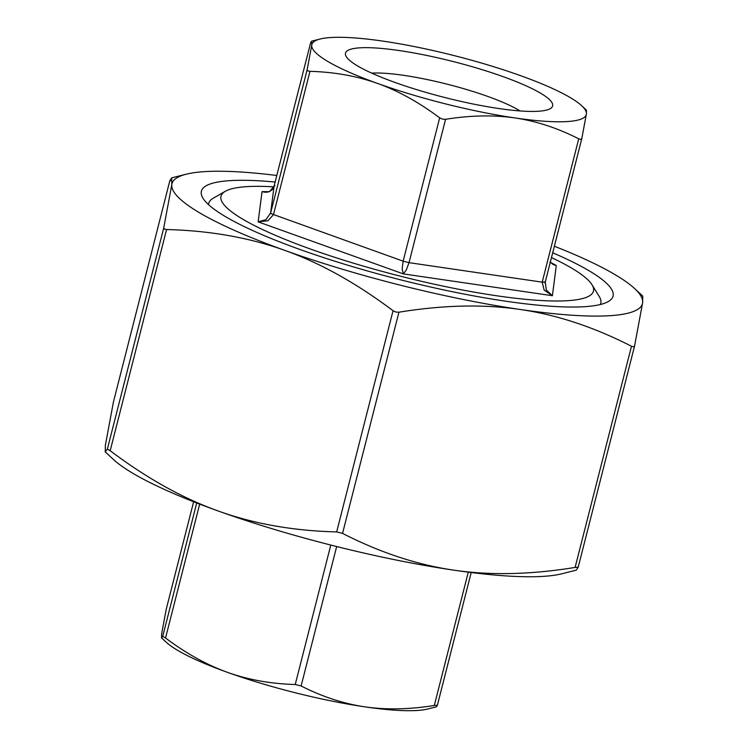<?xml version="1.0" encoding="UTF-8"?>
<svg xmlns="http://www.w3.org/2000/svg" width="748" height="748" viewBox="0 0 748 748"><rect width="100%" height="100%" fill="white"/><g stroke="black" fill="none" stroke-linecap="round" stroke-linejoin="round"><path stroke-width="1.12" d="M552.707 252.787A212.413 36.689 -165.7 0 1 608.274 301.556A212.413 36.689 -165.7 0 1 506.115 301.257A212.413 36.689 -165.7 0 1 202.989 198.248A212.413 36.689 -165.7 0 1 275.124 182.035M273.861 186.841A192.189 33.202 14.3 0 0 225.316 191.292A192.189 33.202 14.3 0 0 295.114 243.343A192.189 33.202 14.3 0 0 496.7 295.778A192.189 33.202 14.3 0 0 592.005 284.764L599.27 296.573A202.297 34.941 -165.7 0 1 600.335 304.511M592.005 284.764A192.189 33.202 14.3 0 0 551.482 257.593M371.756 73.145A86.646 14.969 -165.7 0 1 403.798 75.361A86.646 14.969 -165.7 0 1 519.991 110.928M498.813 108.525A106.88 18.457 14.3 0 0 550.219 108.666A106.88 18.457 14.3 0 0 511.398 79.727A106.88 18.457 14.3 0 0 399.301 50.565A106.88 18.457 14.3 0 0 346.296 56.689A106.88 18.457 14.3 0 0 498.813 108.525M549.939 262.052L556.297 265.484L553.829 264.801M264.633 192.199L262.043 191.619L269.551 191.675L274.105 186.037L310.644 42.692L311.392 42.795M307.157 69.695L270.617 213.04L265.942 219.622L258.144 221.847L267.943 220.782L273.45 214.685L309.981 71.341L307.774 70.854L307.157 69.695L311.738 45.076L311.682 41.149L310.644 42.692L274.105 186.018C273.375 189.291 270.954 191.357 266.83 192.236L264.184 192.124M166.206 609.358L193.629 501.768L166.215 609.302L161.624 633.986L161.54 637.866L162.718 636.361L165.542 638.007C186.056 653.406 206.728 664.86 227.551 672.377C248.411 679.81 270.972 683.85 295.236 684.504L301.117 685.981C322.229 696.715 343.482 703.672 364.874 706.851C386.286 709.936 409.427 709.478 434.298 705.476L437.356 705.308L436.318 706.851L427.847 708.982A141.615 24.46 -165.7 0 1 364.874 706.851A141.615 24.46 -165.7 0 1 227.551 672.377A141.615 24.46 -165.7 0 1 166.374 642.336L161.54 637.866M545.058 283.024L545.255 282.005L542.197 282.155L544.17 290.121L552.398 295.712L546.33 290.009L545.245 282.024M581.626 105.664L586.46 110.134L586.376 114.014A141.615 24.46 14.3 0 0 581.626 105.664A141.615 24.46 14.3 0 0 520.449 75.623A141.615 24.46 14.3 0 0 383.126 41.149A141.615 24.46 14.3 0 0 320.153 39.018A141.615 24.46 14.3 0 0 311.738 45.076A141.615 24.46 14.3 0 0 377.665 83.467A141.615 24.46 14.3 0 0 514.989 117.941A141.615 24.46 14.3 0 0 586.376 114.014L581.794 138.642L580.831 139.399L578.737 138.81C557.625 128.076 536.372 121.12 514.989 117.941C493.568 114.855 470.427 115.314 445.565 119.315L442.489 119.147L439.674 117.838C419.17 102.448 398.497 90.985 377.665 83.467C356.815 76.044 334.253 72.004 309.981 71.341M402.172 268.906L403.322 273.899L406.332 269.953L409.025 262.66L403.135 261.183L402.172 268.906M276.797 175.481A242.763 41.935 14.3 0 0 186.243 174.2A242.763 41.935 14.3 0 0 171.816 184.578A242.763 41.935 14.3 0 0 284.838 250.393A242.763 41.935 14.3 0 0 520.243 309.485A242.763 41.935 14.3 0 0 642.625 302.762A242.763 41.935 14.3 0 0 634.491 288.457L642.766 296.096L642.625 302.762L634.556 346.081L633.584 346.838L631.49 346.249C593.94 327.063 556.858 314.805 520.243 309.485C483.647 304.09 443.209 304.997 398.936 312.206L395.86 312.047L393.046 310.729C356.562 283.249 320.499 263.137 284.838 250.393C249.206 237.574 209.777 230.627 166.57 229.533L164.354 229.056L163.747 227.888L171.816 184.578L171.722 177.856L169.824 180.736L170.572 180.848M113.444 401.919L169.824 180.736L113.444 401.919L105.375 445.238L105.234 451.904L107.366 449.081L110.19 450.726C146.673 478.206 182.736 498.318 218.397 511.062C254.03 523.88 293.459 530.837 336.665 531.922L342.556 533.399C380.106 552.585 417.188 564.834 453.802 570.154C490.398 575.549 530.837 574.642 575.109 567.433L578.176 567.265L576.278 570.144L561.757 573.8A242.763 41.935 -165.7 0 1 453.802 570.154A242.763 41.935 -165.7 0 1 218.397 511.062A242.763 41.935 -165.7 0 1 113.509 459.543L105.234 451.904M634.556 346.081L578.176 567.255L634.528 346.184M577.428 567.152L578.176 567.265M581.794 138.642L545.255 282.005L544.404 282.314M436.608 705.205L437.356 705.308L471.203 572.519L437.365 705.289M634.491 288.457A242.763 41.935 14.3 0 0 554.371 246.232M208.542 204.643A202.297 34.941 -165.7 0 1 213.283 198.192L225.316 191.292M266.428 192.264L262.043 191.619L258.144 221.847L403.322 273.899L552.398 295.712L556.297 265.484L552.333 264.063M165.542 638.007L199.669 504.115M301.117 685.981L336.665 546.545M468.285 572.145L434.298 705.476M274.965 185.71L274.105 186.037L274.965 185.71M578.737 138.81L542.197 282.155L409.025 262.66L445.565 119.315M274.105 186.037L270.617 213.04L271.346 213.769L403.135 261.183L439.674 117.838M393.046 310.729L336.665 531.922M110.19 450.726L166.57 229.533M163.747 227.888L107.366 449.081M342.556 533.399L398.936 312.206M631.49 346.249L575.109 567.433M545.264 281.987L581.776 138.745M330.784 545.058L295.236 684.504M196.715 502.974L162.718 636.361M554.24 264.942L550.266 262.352M320.153 39.018L311.682 41.149M186.243 174.2L171.722 177.856"/></g></svg>
